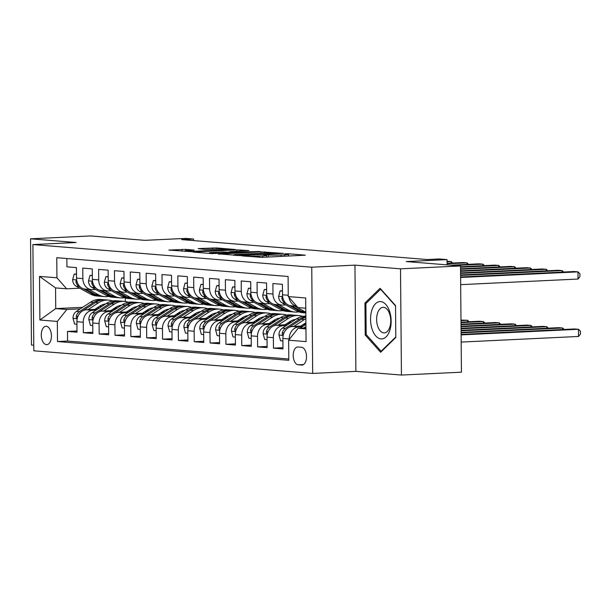 <?xml version="1.0" encoding="UTF-8"?>
<svg xmlns="http://www.w3.org/2000/svg" width="611" height="611" viewBox="0 0 611 611"><rect width="100%" height="100%" fill="white"/><g stroke="black" fill="none" stroke-linecap="round" stroke-linejoin="round"><path stroke-width="0.92" d="M241.765 255.841L261.645 257.361L305.317 255.184L288.323 253.748L284.703 253.848L287.17 254.084A9.035 0.535 -0.5 0 1 288.659 254.367A9.035 0.535 -0.5 0 1 284.604 254.848L281.068 255.016A9.035 0.535 -0.5 0 1 268.557 254.97L263.677 254.787L265.258 255.131A9.035 0.535 -0.5 0 1 266.747 255.413A9.035 0.535 -0.5 0 1 262.692 255.894L259.163 256.062A9.035 0.535 -0.5 0 1 246.645 256.024L241.765 255.841M46.436 344.65A9.203 5.056 -92.7 0 0 46.795 344.657A9.203 5.056 -92.7 0 0 51.423 335.546A9.203 5.056 -92.7 0 0 46.276 326.274A9.203 5.056 -92.7 0 0 45.917 326.274A9.203 5.056 -92.7 0 0 41.296 335.378A9.203 5.056 -92.7 0 0 46.436 344.65M185.927 249.38L168.85 250.082L191.579 251.679L235.258 249.494L216.439 247.921L198.155 248.593L205.212 249.471L216.248 249.143A7.553 0.451 -0.5 0 1 223.985 249.051A7.553 0.451 -0.5 0 1 227.956 249.41A7.553 0.451 -0.5 0 1 224.565 249.815L196.65 251.152A7.553 0.451 -0.5 0 1 188.914 251.243A7.553 0.451 -0.5 0 1 184.934 250.877A7.553 0.451 -0.5 0 1 188.325 250.479L194.252 250.105L185.927 249.38L185.943 250.647M400.503 268.832L354.953 265.136L355.885 371.358L401.435 375.055L400.503 268.832L460.511 265.968L406.246 261.561L447.046 259.606L439.126 258.965L427.127 259.538L181.543 239.611L193.542 239.038L185.622 238.397L144.822 240.344L90.55 235.945L30.55 238.809L31.474 345.032L33.773 345.223M354.953 265.136L311.755 267.206L32.895 244.576L76.1 242.506L30.55 238.809M218.486 253.855L239.947 255.597L283.626 253.42L260.897 251.831L218.486 254.161M211.857 253.626L193.038 252.045L236.709 249.868L248.944 250.609L230.477 251.579L234.884 252.244L259.767 251.472L211.857 253.626M460.511 265.968L461.435 372.191L401.435 375.055M76.986 330.979L67.493 331.429L76.994 332.201L76.902 321.722L83.241 322.241A11.502 9.585 -85.4 0 1 92.742 310.296L96.141 310.136M92.826 332.262L83.333 332.72L92.841 333.491L92.75 323.013L99.089 323.525A11.502 9.585 -85.4 0 1 108.59 311.579L111.989 311.419M108.674 333.553L99.181 334.003L108.682 334.775L108.59 324.296L114.929 324.808A11.502 9.585 -85.4 0 1 124.43 312.87L127.829 312.702M124.514 334.836L115.021 335.286L124.529 336.058L124.438 325.579L130.777 326.098A11.502 9.585 -85.4 0 1 140.278 314.153L143.677 313.993M140.362 336.119L130.869 336.577L140.37 337.348L140.278 326.87L146.617 327.381A11.502 9.585 -85.4 0 1 156.118 315.436L159.517 315.276M156.202 337.409L146.709 337.86L156.217 338.631L156.126 328.153L162.465 328.665A11.502 9.585 -85.4 0 1 171.966 316.727L175.365 316.559M172.05 338.693L162.557 339.143L172.058 339.915L171.966 329.436L178.305 329.955A11.502 9.585 -85.4 0 1 187.806 318.01L191.205 317.85M187.89 339.976L178.397 340.434L187.905 341.205L187.814 330.727L194.153 331.238A11.502 9.585 -85.4 0 1 203.654 319.293L207.053 319.133M203.738 341.266L194.245 341.717L203.746 342.488L203.654 332.01L209.993 332.521A11.502 9.585 -85.4 0 1 219.494 320.584L222.893 320.416M219.578 342.55L210.085 343L219.593 343.772L219.502 333.293L225.841 333.812A11.502 9.585 -85.4 0 1 235.342 321.867L238.741 321.707M235.426 343.833L225.933 344.291L235.434 345.062L235.342 334.584L241.681 335.095A11.502 9.585 -85.4 0 1 251.182 323.15L254.581 322.99M251.266 345.123L241.773 345.574L251.281 346.345L251.19 335.867L257.529 336.378A11.502 9.585 -85.4 0 1 267.03 324.441L270.429 324.273M267.114 346.406L257.621 346.865L267.122 347.636L267.03 337.157L273.369 337.669A11.502 9.585 -85.4 0 1 282.87 325.724L286.269 325.564M282.954 347.69L273.461 348.148L282.969 348.919L282.878 338.441A11.502 9.585 -85.4 0 1 292.379 326.495L303.468 325.969M296.793 306.264L291.164 305.805A11.502 9.585 -85.4 0 1 282.496 294.8L282.404 284.321L272.896 283.55L272.987 294.028A11.502 9.585 -85.4 0 0 281.656 305.034A11.502 9.585 -85.4 0 0 282.687 305.057L285.749 304.912M281.656 305.034L275.324 304.522A11.502 9.585 94.6 0 1 266.648 293.517L266.556 283.038L257.055 282.267L257.147 292.745A11.502 9.585 -85.4 0 0 265.816 303.751A11.502 9.585 -85.4 0 0 266.847 303.766L269.909 303.621M265.816 303.751L259.476 303.239A11.502 9.585 94.6 0 1 250.808 292.234L250.716 281.755L241.208 280.984L241.299 291.462A11.502 9.585 -85.4 0 0 249.968 302.468A11.502 9.585 -85.4 0 0 250.999 302.483L254.061 302.338M249.968 302.468L243.636 301.949A11.502 9.585 94.6 0 1 234.96 290.943L234.876 280.464L225.367 279.693L225.459 290.172A11.502 9.585 -85.4 0 0 234.128 301.177A11.502 9.585 -85.4 0 0 235.159 301.2L238.221 301.047M234.128 301.177L227.788 300.665A11.502 9.585 94.6 0 1 219.12 289.66L219.028 279.181L209.52 278.41L209.611 288.888A11.502 9.585 -85.4 0 0 218.28 299.894A11.502 9.585 -85.4 0 0 219.311 299.909L222.373 299.764M218.28 299.894L211.948 299.382A11.502 9.585 94.6 0 1 203.272 288.377L203.188 277.898L193.679 277.127L193.771 287.605A11.502 9.585 -85.4 0 0 202.44 298.611A11.502 9.585 -85.4 0 0 203.471 298.626L206.533 298.481M202.44 298.611L196.1 298.092A11.502 9.585 94.6 0 1 187.432 287.086L187.34 276.607L177.832 275.836L177.923 286.315A11.502 9.585 -85.4 0 0 186.599 297.32A11.502 9.585 -85.4 0 0 187.623 297.343L190.685 297.19M186.599 297.32L180.26 296.809A11.502 9.585 94.6 0 1 171.592 285.803L171.5 275.324L161.991 274.553L162.083 285.031A11.502 9.585 -85.4 0 0 170.752 296.037A11.502 9.585 -85.4 0 0 171.783 296.052L174.845 295.907M170.752 296.037L164.412 295.525A11.502 9.585 94.6 0 1 155.744 284.512L155.652 274.034L146.144 273.262L146.235 283.741A11.502 9.585 -85.4 0 0 154.911 294.754A11.502 9.585 -85.4 0 0 155.935 294.769L158.997 294.624M154.911 294.754L148.572 294.235A11.502 9.585 94.6 0 1 139.904 283.229L139.812 272.75L130.303 271.979L130.395 282.458A11.502 9.585 -85.4 0 0 139.064 293.463A11.502 9.585 -85.4 0 0 140.095 293.486L143.157 293.333M139.064 293.463L132.724 292.952A11.502 9.585 94.6 0 1 124.056 281.946L123.964 271.467L114.456 270.696L114.547 281.175A11.502 9.585 -85.4 0 0 123.223 292.18A11.502 9.585 -85.4 0 0 124.254 292.195L127.309 292.05M123.223 292.18L116.884 291.668A11.502 9.585 94.6 0 1 108.216 280.655L108.124 270.177L98.615 269.405L98.707 279.884A11.502 9.585 -85.4 0 0 107.376 290.897A11.502 9.585 -85.4 0 0 108.407 290.912L111.469 290.767M107.376 290.897L101.036 290.378A11.502 9.585 94.6 0 1 92.368 279.372L92.276 268.893L82.768 268.122L82.859 278.601A11.502 9.585 -85.4 0 0 91.535 289.606A11.502 9.585 -85.4 0 0 92.567 289.629L95.622 289.477M112.699 309.342L115.364 309.212M76.902 321.722A11.502 9.585 94.6 0 1 86.403 309.785L97.493 309.25M114.051 308.456L116.716 308.334M128.547 310.625L131.212 310.503M92.75 323.013A11.502 9.585 94.6 0 1 102.251 311.068L113.341 310.533M129.899 309.746L132.564 309.617M144.387 311.916L147.052 311.786M108.59 324.296A11.502 9.585 94.6 0 1 118.091 312.351L129.181 311.824M145.739 311.03L148.404 310.9M160.235 313.199L162.9 313.069M124.438 325.579A11.502 9.585 94.6 0 1 133.939 313.642L145.028 313.107M161.587 312.313L164.252 312.19M176.075 314.482L178.74 314.36M140.278 326.87A11.502 9.585 94.6 0 1 149.779 314.925L160.869 314.398M177.427 313.603L180.092 313.474M191.923 315.772L194.588 315.643M156.126 328.153A11.502 9.585 94.6 0 1 165.627 316.208L176.716 315.681M193.275 314.886L195.94 314.757M207.763 317.056L210.428 316.926M171.966 329.436A11.502 9.585 94.6 0 1 181.467 317.499L192.557 316.964M209.115 316.17L211.78 316.047M223.611 318.339L226.276 318.216M187.814 330.727A11.502 9.585 94.6 0 1 197.315 318.782L208.404 318.255M224.963 317.46L227.628 317.33M239.451 319.629L242.116 319.5M203.654 332.01A11.502 9.585 94.6 0 1 213.155 320.065L224.245 319.538M240.803 318.743L243.468 318.614M255.299 320.912L257.964 320.783M219.502 333.293A11.502 9.585 94.6 0 1 229.003 321.355L240.092 320.821M256.651 320.034L259.316 319.904M271.139 322.196L273.804 322.073M235.342 334.584A11.502 9.585 94.6 0 1 244.843 322.639L255.933 322.112M272.491 321.317L275.156 321.187M286.987 323.486L289.652 323.356M251.19 335.867A11.502 9.585 94.6 0 1 260.691 323.922L271.78 323.395M288.339 322.6L291.004 322.478M302.827 324.769L305.492 324.64M267.03 337.157A11.502 9.585 94.6 0 1 276.531 325.212L287.621 324.678M304.179 323.891L305.912 323.807M301.529 347.277L298.038 346.995A8.913 4.896 -92.7 0 0 297.694 346.987A8.913 4.896 -92.7 0 0 293.211 355.816A8.913 4.896 -92.7 0 0 298.199 364.798L301.681 365.08A8.913 4.896 -92.7 0 0 302.033 365.08A8.913 4.896 -92.7 0 0 306.508 356.259A8.913 4.896 -92.7 0 0 301.529 347.277M311.755 267.206L312.679 373.428L33.826 350.798L32.895 244.576M67.493 331.429L67.577 341.053L57.495 341.534L288.812 360.307L288.636 340.205L298.137 328.267L305.951 327.893M57.495 341.534L57.319 321.432L39.891 320.019L39.509 276.386L56.938 277.799L56.762 257.705L288.087 276.478L288.262 296.572L305.683 297.985L306.065 341.625L288.636 340.205M289.217 339.479L289.217 338.952A11.502 9.585 -85.4 0 1 298.718 327.007L302.117 326.847M296.755 306.226A11.502 9.585 -85.4 0 1 289.018 297.435M66.851 258.522L66.927 266.839L76.436 267.61L76.528 278.089A11.502 9.585 94.6 0 0 85.196 289.095L91.535 289.606M273.461 348.148L273.369 337.669M257.621 346.865L257.529 336.378M241.773 345.574L241.681 335.095M225.933 344.291L225.841 333.812M210.085 343L209.993 332.521M194.245 341.717L194.153 331.238M178.397 340.434L178.305 329.955M162.557 339.143L162.465 328.665M146.709 337.86L146.617 327.381M130.869 336.577L130.777 326.098M115.021 335.286L114.929 324.808M99.181 334.003L99.089 323.525M83.333 332.72L83.241 322.241M67.577 341.053L288.804 359.001M120.283 305.5L119.855 305.523M101.892 306.386L99.226 306.508M82.668 307.302L55.731 308.593L66.82 309.494L80.301 308.845M96.859 308.059L99.524 307.929M298.137 328.267L305.958 328.901M305.775 308.227L297.962 307.593L288.262 296.572M355.885 371.358L312.679 373.428M193.557 240.589L193.542 239.038M447.092 264.876L447.046 259.606M79.781 288.193L66.637 288.82L55.548 287.918L55.731 308.593L39.891 320.019M125.27 297.954L125.301 301.506M56.938 277.799L66.637 288.82M66.82 309.494L57.319 321.432M39.509 276.386L55.548 287.918M380.095 288.285L364.943 303.041L365.225 335.027L380.653 352.264L395.798 337.509L395.523 305.523L380.095 288.285M366.547 334.965L365.225 335.027M366.508 302.964L364.943 303.041M237.626 255.291L277.585 253.519L275.889 253.168A9.035 0.535 -0.5 0 0 263.379 253.122L237.931 254.344A9.035 0.535 -0.5 0 0 233.876 254.825A9.035 0.535 -0.5 0 0 235.372 255.108L237.626 255.642M212.628 252.435A7.553 0.451 -0.5 0 0 209.237 252.839A7.553 0.451 -0.5 0 0 213.216 253.198A7.553 0.451 -0.5 0 0 220.953 253.107L231.584 252.396L222.465 251.961L212.628 252.435M300.085 328.168L305.92 324.365M461.175 342.076L578.541 336.462L578.472 329.283L574.516 328.962L461.106 334.393M305.935 326.564L303.736 328M461.114 334.897L578.472 329.283L580.427 331.193L580.45 334.064L578.541 336.462M305.202 308.181L305.783 308.502M460.671 284.657L578.037 279.044L577.975 271.864L460.61 277.486M578.037 279.044L579.946 276.646L579.923 273.774L577.975 271.864L574.012 271.544L460.602 276.974M381.012 338.914A18.697 10.272 -92.7 0 0 391.147 321.088A18.697 10.272 -92.7 0 0 380.691 301.59A18.697 10.272 -92.7 0 0 370.556 319.416A18.697 10.272 -92.7 0 0 381.012 338.914M383.807 332.896A12.8 7.034 -92.7 0 0 384.304 332.903A12.8 7.034 -92.7 0 0 390.735 320.233A12.8 7.034 -92.7 0 0 383.578 307.341A12.8 7.034 -92.7 0 0 383.082 307.333A12.8 7.034 -92.7 0 0 376.651 319.996A12.8 7.034 -92.7 0 0 383.807 332.896M395.798 336.959L381.119 351.249L366.172 334.545L365.905 303.552L380.584 289.255L395.523 305.951M381.722 351.218L381.119 351.249M300.803 326.091L305.828 322.814A18.261 15.222 -85.4 0 1 305.905 322.761M293.853 326.427L304.4 319.545A22.004 18.338 -85.4 0 1 305.867 318.682M282.901 340.976L280.571 340.793L278.944 334.92A7.622 6.354 -85.4 0 1 282.389 328.099L296.48 318.904A22.004 18.338 -85.4 0 1 305.844 316.154M288.927 327.427L301.391 319.301A22.004 18.338 -85.4 0 1 305.851 317.208M305.851 316.613A22.004 18.338 94.6 0 0 299.489 319.148L285.398 328.344A7.622 6.354 94.6 0 0 282.229 332.995L282.427 334.5L283.374 334.645M284.795 331.361A7.622 6.354 -85.4 0 1 287.262 328.519M461.091 332.858L562.632 328L558.668 327.679L461.091 332.346M562.647 329.528L562.632 328L564.129 329.459M284.955 324.808L289.988 321.523A18.261 15.222 -85.4 0 1 295.8 319.347M278.013 325.144L288.56 318.255A22.004 18.338 -85.4 0 1 298.756 315.559A22.004 18.338 -85.4 0 1 302.674 316.399M267.053 339.693L264.731 339.502L263.097 333.637A7.622 6.354 -85.4 0 1 266.541 326.809L280.632 317.613A22.004 18.338 -85.4 0 1 290.836 314.909L293.845 315.154A22.004 18.338 94.6 0 0 283.649 317.857L269.55 327.053A7.622 6.354 94.6 0 0 266.381 331.712L266.579 333.216L267.534 333.354M294.441 319.591A18.261 15.222 -85.4 0 1 295.021 319.851M273.086 326.144L285.551 318.01A22.004 18.338 -85.4 0 1 295.747 315.314L298.756 315.559M294.792 315.261A22.004 18.338 94.6 0 0 293.845 315.154M268.955 330.07A7.622 6.354 -85.4 0 1 271.421 327.236M461.076 330.811L546.784 326.709L542.828 326.389L461.068 330.307M546.799 328.244L546.784 326.709L548.281 328.176M269.115 323.525L274.14 320.24A18.261 15.222 -85.4 0 1 279.953 318.056M290.317 321.317A18.261 15.222 -85.4 0 1 291.317 322.272M262.165 323.853L272.712 316.972A22.004 18.338 -85.4 0 1 282.908 314.268A22.004 18.338 -85.4 0 1 286.826 315.116M293.738 319.782A22.004 18.338 -85.4 0 1 294.242 320.355M251.213 338.402L248.883 338.219L247.256 332.346A7.622 6.354 -85.4 0 1 250.701 325.526L264.792 316.33A22.004 18.338 -85.4 0 1 274.988 313.626L277.997 313.871A22.004 18.338 94.6 0 0 267.801 316.574L253.71 325.77A7.622 6.354 94.6 0 0 250.541 330.421L250.739 331.926L251.686 332.071M278.593 318.308A18.261 15.222 -85.4 0 1 279.181 318.568M257.239 324.861L269.703 316.727A22.004 18.338 -85.4 0 1 279.899 314.023L282.908 314.268M278.944 313.978A22.004 18.338 94.6 0 0 277.997 313.871M253.107 328.787A7.622 6.354 -85.4 0 1 255.574 325.946M461.061 328.771L530.944 325.426L526.98 325.105L461.053 328.26M530.959 326.961L530.944 325.426L532.441 326.885M253.267 322.234L258.3 318.957A18.261 15.222 -85.4 0 1 264.112 316.773M274.469 320.034A18.261 15.222 -85.4 0 1 275.469 320.981M246.325 322.57L256.872 315.688A22.004 18.338 -85.4 0 1 267.068 312.985A22.004 18.338 -85.4 0 1 270.986 313.825M277.89 318.491A22.004 18.338 -85.4 0 1 278.402 319.072M235.365 337.119L233.043 336.928L231.409 331.063A7.622 6.354 -85.4 0 1 234.853 324.242L248.944 315.047A22.004 18.338 -85.4 0 1 259.148 312.343L262.157 312.588A22.004 18.338 94.6 0 0 251.961 315.291L237.862 324.487A7.622 6.354 94.6 0 0 234.693 329.138L234.891 330.643L235.846 330.788M262.753 317.017A18.261 15.222 -85.4 0 1 263.333 317.277M241.398 323.57L253.863 315.444A22.004 18.338 -85.4 0 1 264.059 312.74L267.068 312.985M263.104 312.695A22.004 18.338 94.6 0 0 262.157 312.588M237.267 327.504A7.622 6.354 -85.4 0 1 239.733 324.662M461.038 326.725L515.096 324.143L511.14 323.822L461.038 326.221M515.111 325.671L515.096 324.143L516.593 325.602M282.465 291.027L280.136 290.836L278.608 296.45A7.622 6.354 94.6 0 0 282.167 302.934L296.411 310.778A22.004 18.338 94.6 0 0 302.705 312.687L305.714 312.931A22.004 18.338 94.6 0 0 305.821 312.939M294.655 306.096L304.331 311.419A22.004 18.338 94.6 0 0 305.813 312.137M562.143 272.116L562.128 270.581L460.595 275.439M563.625 272.04L562.128 270.581L558.171 270.261L460.587 274.927M289.217 305.401L299.421 311.022A22.004 18.338 94.6 0 0 305.714 312.931M305.813 312.832A22.004 18.338 -85.4 0 1 301.322 311.175L291.646 305.851M282.733 297.236L281.969 297.641L281.931 298.832A7.622 6.354 94.6 0 0 285.177 303.178L286.628 303.98M282.458 290.721L280.136 290.836M266.617 289.736L264.296 289.553L262.761 295.166A7.622 6.354 94.6 0 0 266.32 301.651L280.564 309.487A22.004 18.338 94.6 0 0 286.857 311.404L289.874 311.648A22.004 18.338 94.6 0 0 290.821 311.694M278.815 304.805L288.484 310.136A22.004 18.338 94.6 0 0 294.785 312.045A22.004 18.338 94.6 0 0 298.787 311.847M546.295 270.826L546.287 269.298L460.572 273.4M547.777 270.757L546.287 269.298L542.324 268.977L460.572 272.888M273.369 304.118L283.573 309.731A22.004 18.338 94.6 0 0 289.874 311.648M294.785 312.045L291.775 311.801A22.004 18.338 -85.4 0 1 285.474 309.892L275.798 304.561M266.892 295.945L266.129 296.35L266.083 297.549A7.622 6.354 94.6 0 0 269.329 301.895L270.788 302.689M266.617 289.438L264.296 289.553M250.777 288.453L248.448 288.262L246.92 293.876A7.622 6.354 94.6 0 0 250.479 300.36L264.723 308.204A22.004 18.338 94.6 0 0 271.017 310.121L274.026 310.365A22.004 18.338 94.6 0 0 274.981 310.411M262.967 303.522L272.643 308.845A22.004 18.338 94.6 0 0 278.937 310.762A22.004 18.338 94.6 0 0 282.939 310.564M530.455 269.543L530.44 268.008L460.557 271.353M531.937 269.474L530.44 268.008L526.483 267.687L460.549 270.841M257.529 302.835L267.733 308.448A22.004 18.338 94.6 0 0 274.026 310.365M278.937 310.762L275.928 310.518A22.004 18.338 -85.4 0 1 269.634 308.601L259.958 303.277M251.045 294.662L250.281 295.067L250.243 296.259A7.622 6.354 94.6 0 0 253.489 300.604L254.94 301.406M250.77 288.155L248.448 288.262M234.93 287.17L232.608 286.979L231.073 292.593A7.622 6.354 94.6 0 0 234.632 299.077L248.876 306.921A22.004 18.338 94.6 0 0 255.169 308.83L258.186 309.074A22.004 18.338 94.6 0 0 259.133 309.12M247.127 302.239L256.796 307.562A22.004 18.338 94.6 0 0 263.097 309.471A22.004 18.338 94.6 0 0 267.099 309.273M514.607 268.26L514.599 266.724L460.541 269.314M516.089 268.183L514.599 266.724L510.636 266.404L460.534 268.802M241.681 301.544L251.885 307.165A22.004 18.338 94.6 0 0 258.186 309.074M263.097 309.471L260.087 309.227A22.004 18.338 -85.4 0 1 253.786 307.318L244.11 301.994M235.204 293.379L234.441 293.784L234.395 294.976A7.622 6.354 94.6 0 0 237.641 299.321L239.1 300.123M234.93 286.865L232.608 286.979M237.427 320.951L242.452 317.667A18.261 15.222 -85.4 0 1 248.265 315.49M258.629 318.751A18.261 15.222 -85.4 0 1 259.629 319.698M230.477 321.279L241.024 314.398A22.004 18.338 -85.4 0 1 251.22 311.702A22.004 18.338 -85.4 0 1 255.138 312.542M262.05 317.208A22.004 18.338 -85.4 0 1 262.554 317.789M219.525 335.836L217.195 335.645L215.568 329.772A7.622 6.354 -85.4 0 1 219.013 322.952L233.104 313.756A22.004 18.338 -85.4 0 1 243.3 311.052L246.309 311.297A22.004 18.338 94.6 0 0 236.113 314.001L222.022 323.196A7.622 6.354 94.6 0 0 218.853 327.855L219.051 329.36L219.998 329.497M246.905 315.734A18.261 15.222 -85.4 0 1 247.493 315.994M225.558 322.287L238.015 314.153A22.004 18.338 -85.4 0 1 248.211 311.457L251.22 311.702M247.256 311.404A22.004 18.338 94.6 0 0 246.309 311.297M221.419 326.213A7.622 6.354 -85.4 0 1 223.886 323.379M461.022 324.685L499.256 322.852L495.292 322.532L461.015 324.174M499.271 324.388L499.256 322.852L500.753 324.319M219.089 285.879L216.76 285.696L215.232 291.31A7.622 6.354 94.6 0 0 218.791 297.794L233.035 305.63A22.004 18.338 94.6 0 0 239.329 307.547L242.338 307.791A22.004 18.338 94.6 0 0 243.293 307.837M231.279 300.948L240.955 306.279A22.004 18.338 94.6 0 0 247.249 308.188A22.004 18.338 94.6 0 0 251.251 307.99M498.767 266.969L498.752 265.441L460.518 267.267M500.249 266.9L498.752 265.441L494.795 265.121L460.518 266.755M225.841 300.261L236.045 305.874A22.004 18.338 94.6 0 0 242.338 307.791M247.249 308.188L244.24 307.944A22.004 18.338 -85.4 0 1 237.946 306.035L228.27 300.704M219.364 292.089L218.593 292.493L218.555 293.692A7.622 6.354 94.6 0 0 221.801 298.038L223.252 298.832M219.082 285.581L216.76 285.696M221.579 319.668L226.612 316.383A18.261 15.222 -85.4 0 1 232.424 314.199M242.781 317.46A18.261 15.222 -85.4 0 1 243.781 318.415M214.637 319.996L225.184 313.115A22.004 18.338 -85.4 0 1 235.38 310.411A22.004 18.338 -85.4 0 1 239.298 311.259M246.202 315.925A22.004 18.338 -85.4 0 1 246.714 316.498M203.677 334.545L201.355 334.362L199.721 328.489A7.622 6.354 -85.4 0 1 203.165 321.669L217.256 312.473A22.004 18.338 -85.4 0 1 227.46 309.769L230.469 310.014A22.004 18.338 94.6 0 0 220.273 312.717L206.174 321.913A7.622 6.354 94.6 0 0 203.005 326.564L203.203 328.069L204.158 328.214M231.065 314.451A18.261 15.222 -85.4 0 1 231.645 314.711M209.71 321.004L222.175 312.87A22.004 18.338 -85.4 0 1 232.371 310.167L235.38 310.411M231.416 310.121A22.004 18.338 94.6 0 0 230.469 310.014M205.579 324.93A7.622 6.354 -85.4 0 1 208.046 322.089M461.007 322.639L483.408 321.569L479.452 321.249L461 322.134M483.423 323.104L483.408 321.569L484.905 323.028M203.242 284.596L200.92 284.405L199.385 290.019A7.622 6.354 94.6 0 0 202.944 296.503L217.188 304.347A22.004 18.338 94.6 0 0 223.481 306.256L226.498 306.501A22.004 18.338 94.6 0 0 227.445 306.554M215.439 299.665L225.108 304.988A22.004 18.338 94.6 0 0 231.409 306.905A22.004 18.338 94.6 0 0 235.411 306.699M482.927 265.686L482.911 264.151L454.767 265.502M484.401 265.617L482.911 264.151L478.948 263.83L450.811 265.174M209.993 298.978L220.197 304.591A22.004 18.338 94.6 0 0 226.498 306.501M231.409 306.905L228.399 306.661A22.004 18.338 -85.4 0 1 222.099 304.744L212.422 299.421M203.516 290.805L202.753 291.21L202.707 292.402A7.622 6.354 94.6 0 0 205.96 296.747L207.412 297.549M203.242 284.298L200.92 284.405M205.739 318.377L210.772 315.093A18.261 15.222 -85.4 0 1 216.577 312.916M226.941 316.177A18.261 15.222 -85.4 0 1 227.941 317.124M198.789 318.713L209.336 311.831A22.004 18.338 -85.4 0 1 219.532 309.128A22.004 18.338 -85.4 0 1 223.45 309.968M230.362 314.634A22.004 18.338 -85.4 0 1 230.866 315.215M187.837 333.262L185.507 333.071L183.88 327.206A7.622 6.354 -85.4 0 1 187.325 320.385L201.416 311.182A22.004 18.338 -85.4 0 1 211.612 308.486L214.621 308.731A22.004 18.338 94.6 0 0 204.425 311.427L190.334 320.63A7.622 6.354 94.6 0 0 187.165 325.281L187.363 326.786L188.31 326.923M215.217 313.16A18.261 15.222 -85.4 0 1 215.805 313.42M193.87 319.713L206.327 311.587A22.004 18.338 -85.4 0 1 216.523 308.883L219.532 309.128M215.568 308.838A22.004 18.338 94.6 0 0 214.621 308.731M189.731 323.639A7.622 6.354 -85.4 0 1 192.198 320.806M460.984 320.599L467.568 320.286L460.984 320.088M467.583 321.814L467.568 320.286L469.065 321.745M187.401 283.313L185.072 283.122L183.544 288.736A7.622 6.354 94.6 0 0 187.103 295.22L201.347 303.064A22.004 18.338 94.6 0 0 207.641 304.973L210.65 305.217A22.004 18.338 94.6 0 0 211.605 305.263M199.591 298.374L209.268 303.705A22.004 18.338 94.6 0 0 215.561 305.615A22.004 18.338 94.6 0 0 219.563 305.416M467.079 264.403L467.064 262.867L447.084 263.822M468.561 264.326L467.064 262.867L463.107 262.547L447.076 263.31M194.153 297.687L204.357 303.308A22.004 18.338 94.6 0 0 210.65 305.217M215.561 305.615L212.552 305.37A22.004 18.338 -85.4 0 1 206.258 303.461L196.582 298.13M187.676 289.515L186.905 289.927L186.867 291.119A7.622 6.354 94.6 0 0 190.113 295.464L191.564 296.266M187.394 283.008L185.072 283.122M189.891 317.094L194.924 313.81A18.261 15.222 -85.4 0 1 200.736 311.633M211.093 314.886A18.261 15.222 -85.4 0 1 212.093 315.841M182.949 317.422L193.496 310.541A22.004 18.338 -85.4 0 1 203.692 307.845A22.004 18.338 -85.4 0 1 207.61 308.685M214.514 313.351A22.004 18.338 -85.4 0 1 215.026 313.932M171.989 331.979L169.667 331.788L168.033 325.915A7.622 6.354 -85.4 0 1 171.477 319.095L185.568 309.899A22.004 18.338 -85.4 0 1 195.772 307.196L198.781 307.44A22.004 18.338 94.6 0 0 188.585 310.144L174.486 319.339A7.622 6.354 94.6 0 0 171.324 323.998L171.515 325.503L172.47 325.64M199.377 311.877A18.261 15.222 -85.4 0 1 199.957 312.137M178.022 318.43L190.487 310.296A22.004 18.338 -85.4 0 1 200.683 307.6L203.692 307.845M199.728 307.547A22.004 18.338 94.6 0 0 198.781 307.44M173.891 322.356A7.622 6.354 -85.4 0 1 176.358 319.522M171.554 282.022L169.232 281.839L167.697 287.445A7.622 6.354 94.6 0 0 171.256 293.937L185.5 301.773A22.004 18.338 94.6 0 0 191.793 303.69L194.81 303.934A22.004 18.338 94.6 0 0 195.757 303.98M183.751 297.091L193.42 302.422A22.004 18.338 94.6 0 0 199.721 304.331A22.004 18.338 94.6 0 0 203.723 304.133M451.239 263.112L451.224 261.584L447.069 261.783M452.713 263.043L451.224 261.584L447.061 261.271M178.305 296.404L188.509 302.017A22.004 18.338 94.6 0 0 194.81 303.934M199.721 304.331L196.711 304.087A22.004 18.338 -85.4 0 1 190.411 302.178L180.734 296.847M171.828 288.232L171.065 288.636L171.019 289.835A7.622 6.354 94.6 0 0 174.272 294.181L175.724 294.976M171.554 281.724L169.232 281.839M174.051 315.811L179.084 312.526A18.261 15.222 -85.4 0 1 184.889 310.342M195.253 313.603A18.261 15.222 -85.4 0 1 196.253 314.558M167.101 316.139L177.648 309.258A22.004 18.338 -85.4 0 1 187.844 306.554A22.004 18.338 -85.4 0 1 191.762 307.402M198.674 312.068A22.004 18.338 -85.4 0 1 199.178 312.641M156.149 330.688L153.819 330.505L152.192 324.632A7.622 6.354 -85.4 0 1 155.637 317.812L169.728 308.616A22.004 18.338 -85.4 0 1 179.924 305.912L182.933 306.157A22.004 18.338 94.6 0 0 172.737 308.861L158.646 318.056A7.622 6.354 94.6 0 0 155.477 322.707L155.675 324.212L156.622 324.357M183.529 310.594A18.261 15.222 -85.4 0 1 184.117 310.854M162.182 317.147L174.639 309.013A22.004 18.338 -85.4 0 1 184.835 306.31L187.844 306.554M183.88 306.264A22.004 18.338 94.6 0 0 182.933 306.157M158.043 321.073A7.622 6.354 -85.4 0 1 160.51 318.232M158.203 314.52L163.236 311.236A18.261 15.222 -85.4 0 1 169.048 309.059M179.405 312.32A18.261 15.222 -85.4 0 1 180.405 313.267M151.261 314.856L161.808 307.975A22.004 18.338 -85.4 0 1 172.004 305.271A22.004 18.338 -85.4 0 1 175.922 306.111M182.826 310.778A22.004 18.338 -85.4 0 1 183.338 311.358M140.301 329.405L137.979 329.214L136.345 323.349A7.622 6.354 -85.4 0 1 139.789 316.529L153.88 307.325A22.004 18.338 -85.4 0 1 164.084 304.629L167.093 304.874A22.004 18.338 94.6 0 0 156.897 307.57L142.798 316.773A7.622 6.354 94.6 0 0 139.636 321.424L139.827 322.929L140.782 323.066M167.689 309.303A18.261 15.222 -85.4 0 1 168.269 309.563M146.334 315.856L158.799 307.73A22.004 18.338 -85.4 0 1 168.995 305.026L172.004 305.271M168.04 304.981A22.004 18.338 94.6 0 0 167.093 304.874M142.203 319.782A7.622 6.354 -85.4 0 1 144.67 316.949M142.363 313.237L147.396 309.953A18.261 15.222 -85.4 0 1 153.201 307.776M163.565 311.03A18.261 15.222 -85.4 0 1 164.565 311.984M135.413 313.565L145.96 306.684A22.004 18.338 -85.4 0 1 156.156 303.988A22.004 18.338 -85.4 0 1 160.082 304.828M166.986 309.494A22.004 18.338 -85.4 0 1 167.49 310.075M124.461 328.122L122.139 327.931L120.504 322.058A7.622 6.354 -85.4 0 1 123.949 315.238L138.04 306.042A22.004 18.338 -85.4 0 1 148.236 303.339L151.245 303.583A22.004 18.338 94.6 0 0 141.049 306.287L126.958 315.482A7.622 6.354 94.6 0 0 123.789 320.141L123.987 321.646L124.934 321.783M151.841 308.02A18.261 15.222 -85.4 0 1 152.429 308.28M130.494 314.573L142.951 306.439A22.004 18.338 -85.4 0 1 153.147 303.743L156.156 303.988M152.192 303.69A22.004 18.338 94.6 0 0 151.245 303.583M126.355 318.499A7.622 6.354 -85.4 0 1 128.822 315.658M126.515 311.954L131.548 308.67A18.261 15.222 -85.4 0 1 137.36 306.485M147.717 309.746A18.261 15.222 -85.4 0 1 148.717 310.701M119.573 312.282L130.12 305.401A22.004 18.338 -85.4 0 1 140.316 302.697A22.004 18.338 -85.4 0 1 144.234 303.537M151.138 308.211A22.004 18.338 -85.4 0 1 151.65 308.784M108.613 326.832L106.291 326.648L104.657 320.775A7.622 6.354 -85.4 0 1 108.101 313.955L122.2 304.759A22.004 18.338 -85.4 0 1 132.396 302.055L135.405 302.3A22.004 18.338 94.6 0 0 125.209 305.004L111.11 314.199A7.622 6.354 94.6 0 0 107.948 318.85L108.139 320.355L109.094 320.5M136.001 306.737A18.261 15.222 -85.4 0 1 136.581 306.997M114.647 313.29L127.111 305.156A22.004 18.338 -85.4 0 1 137.307 302.453L140.316 302.697M136.352 302.407A22.004 18.338 94.6 0 0 135.405 302.3M110.515 317.216A7.622 6.354 -85.4 0 1 112.982 314.375M110.675 310.663L115.708 307.379A18.261 15.222 -85.4 0 1 121.513 305.202M131.877 308.463A18.261 15.222 -85.4 0 1 132.877 309.41M103.725 310.999L114.272 304.118A22.004 18.338 -85.4 0 1 124.468 301.414A22.004 18.338 -85.4 0 1 128.394 302.254M135.298 306.921A22.004 18.338 -85.4 0 1 135.81 307.501M92.773 325.548L90.451 325.358L88.816 319.492A7.622 6.354 -85.4 0 1 92.261 312.672L106.352 303.468A22.004 18.338 -85.4 0 1 116.548 300.772L119.557 301.017A22.004 18.338 94.6 0 0 109.361 303.713L95.27 312.916A7.622 6.354 94.6 0 0 92.101 317.567L92.299 319.072L93.246 319.209M120.161 305.447A18.261 15.222 -85.4 0 1 120.741 305.706M98.806 312L111.263 303.873A22.004 18.338 -85.4 0 1 121.459 301.17L124.468 301.414M120.512 301.124A22.004 18.338 94.6 0 0 119.557 301.017M94.667 315.925A7.622 6.354 -85.4 0 1 97.134 313.092M155.713 280.739L153.384 280.548L151.856 286.162A7.622 6.354 94.6 0 0 155.415 292.646L169.659 300.49A22.004 18.338 94.6 0 0 175.953 302.399L178.962 302.644A22.004 18.338 94.6 0 0 179.917 302.697M167.903 295.808L177.58 301.131A22.004 18.338 94.6 0 0 183.873 303.048A22.004 18.338 94.6 0 0 187.875 302.842M162.465 295.113L172.669 300.734A22.004 18.338 94.6 0 0 178.962 302.644M183.873 303.048L180.864 302.804A22.004 18.338 -85.4 0 1 174.57 300.887L164.894 295.564M155.988 286.949L155.217 287.353L155.179 288.545A7.622 6.354 94.6 0 0 158.425 292.89L159.876 293.692M155.706 280.441L153.384 280.548M139.866 279.456L137.544 279.265L136.009 284.879A7.622 6.354 94.6 0 0 139.568 291.363L153.812 299.207A22.004 18.338 94.6 0 0 160.113 301.116L163.122 301.36A22.004 18.338 94.6 0 0 164.069 301.406M152.063 294.517L161.732 299.848A22.004 18.338 94.6 0 0 168.033 301.758A22.004 18.338 94.6 0 0 172.035 301.559M146.617 293.83L156.821 299.451A22.004 18.338 94.6 0 0 163.122 301.36M168.033 301.758L165.023 301.513A22.004 18.338 -85.4 0 1 158.723 299.604L149.046 294.273M140.14 285.658L139.377 286.063L139.339 287.262A7.622 6.354 94.6 0 0 142.584 291.607L144.036 292.409M139.866 279.151L137.544 279.265M124.025 278.165L121.696 277.974L120.168 283.588A7.622 6.354 94.6 0 0 123.728 290.08L137.971 297.916A22.004 18.338 94.6 0 0 144.265 299.833L147.274 300.077A22.004 18.338 94.6 0 0 148.229 300.123M136.215 293.234L145.892 298.558A22.004 18.338 94.6 0 0 152.185 300.475A22.004 18.338 94.6 0 0 156.187 300.276M130.777 292.547L140.981 298.16A22.004 18.338 94.6 0 0 147.274 300.077M152.185 300.475L149.176 300.23A22.004 18.338 -85.4 0 1 142.882 298.321L133.206 292.99M124.3 284.375L123.529 284.779L123.491 285.971A7.622 6.354 94.6 0 0 126.737 290.324L128.188 291.119M124.018 277.868L121.696 277.974M108.178 276.882L105.856 276.691L104.321 282.305A7.622 6.354 94.6 0 0 107.88 288.789L122.124 296.633A22.004 18.338 94.6 0 0 128.425 298.542L131.434 298.787A22.004 18.338 94.6 0 0 132.381 298.84M120.375 291.951L130.044 297.274A22.004 18.338 94.6 0 0 136.345 299.191A22.004 18.338 94.6 0 0 140.347 298.985M114.929 291.256L125.133 296.877A22.004 18.338 94.6 0 0 131.434 298.787M136.345 299.191L133.335 298.947A22.004 18.338 -85.4 0 1 127.035 297.03L117.358 291.707M108.453 283.092L107.689 283.496L107.651 284.688A7.622 6.354 94.6 0 0 110.897 289.034L112.348 289.835M108.178 276.584L105.856 276.691M92.337 275.592L90.008 275.408L88.48 281.022A7.622 6.354 94.6 0 0 92.04 287.506L106.283 295.35A22.004 18.338 94.6 0 0 112.577 297.259L115.586 297.504A22.004 18.338 94.6 0 0 116.541 297.549M104.527 290.66L114.204 295.991A22.004 18.338 94.6 0 0 120.497 297.901A22.004 18.338 94.6 0 0 124.499 297.702M99.089 289.973L109.293 295.594A22.004 18.338 94.6 0 0 115.586 297.504M120.497 297.901L117.488 297.656A22.004 18.338 -85.4 0 1 111.194 295.747L101.518 290.416M92.612 281.801L91.841 282.206L91.803 283.405A7.622 6.354 94.6 0 0 95.049 287.75L96.5 288.552M92.33 275.294L90.008 275.408M94.827 309.38L99.86 306.096A18.261 15.222 -85.4 0 1 105.672 303.919M116.029 307.173A18.261 15.222 -85.4 0 1 117.029 308.127M87.885 309.708L98.432 302.827A22.004 18.338 -85.4 0 1 108.628 300.123A22.004 18.338 -85.4 0 1 112.546 300.971M119.458 305.637A22.004 18.338 -85.4 0 1 119.962 306.218M76.925 324.265L74.603 324.074L72.969 318.201A7.622 6.354 -85.4 0 1 76.413 311.381L90.512 302.185A22.004 18.338 -85.4 0 1 100.708 299.482L103.717 299.726A22.004 18.338 94.6 0 0 93.521 302.43L79.422 311.625A7.622 6.354 94.6 0 0 76.26 316.284L76.459 317.789L77.406 317.926M104.313 304.163A18.261 15.222 -85.4 0 1 104.893 304.423M82.959 310.716L95.423 302.582A22.004 18.338 -85.4 0 1 105.619 299.879L108.628 300.123M104.664 299.833A22.004 18.338 94.6 0 0 103.717 299.726M78.827 314.642A7.622 6.354 -85.4 0 1 81.294 311.801M76.49 274.308L74.168 274.118L72.633 279.731A7.622 6.354 94.6 0 0 76.192 286.223L90.436 294.059A22.004 18.338 94.6 0 0 96.737 295.976L99.746 296.22A22.004 18.338 94.6 0 0 100.693 296.266M88.687 289.377L98.356 294.701A22.004 18.338 94.6 0 0 104.657 296.618A22.004 18.338 94.6 0 0 108.659 296.419M83.241 288.69L93.445 294.303A22.004 18.338 94.6 0 0 99.746 296.22M104.657 296.618L101.647 296.373A22.004 18.338 -85.4 0 1 95.347 294.456L85.677 289.133M76.765 280.518L76.001 280.923L75.963 282.114A7.622 6.354 94.6 0 0 79.209 286.467L80.66 287.262M76.49 274.011L74.168 274.118M86.403 309.785L92.742 310.296M102.251 311.068L108.59 311.579M118.091 312.351L124.43 312.87M133.939 313.642L140.278 314.153M149.779 314.925L156.118 315.436M165.627 316.208L171.966 316.727M181.467 317.499L187.806 318.01M197.315 318.782L203.654 319.293M213.155 320.065L219.494 320.584M229.003 321.355L235.342 321.867M244.843 322.639L251.182 323.15M260.691 323.922L267.03 324.441M276.531 325.212L282.87 325.724M292.379 326.495L298.718 327.007M282.496 294.8L288.247 295.266M76.528 278.089L82.859 278.601M92.368 279.372L98.707 279.884M108.216 280.655L114.547 281.175M124.056 281.946L130.395 282.458M139.904 283.229L146.235 283.741M155.744 284.512L162.083 285.031M171.592 285.803L177.923 286.315M187.432 287.086L193.771 287.605M203.272 288.377L209.611 288.888M219.12 289.66L225.459 290.172M234.96 290.943L241.299 291.462M250.808 292.234L257.147 292.745M266.648 293.517L272.987 294.028M282.878 338.441L289.217 338.952M302.376 365.042L301.681 365.08M303.575 364.538L298.199 364.798M246.645 256.444L246.645 256.024M259.171 257.399L259.163 256.062M262.707 257.307L262.692 255.894M266.419 255.276L266.419 254.802M268.573 257.032L268.557 254.97M281.083 256.429L281.068 255.016M284.619 256.261L284.604 254.848M288.331 254.222L288.323 253.748M244.507 256.276L244.507 255.849M260.905 253.244L260.897 251.831M264.815 253.069L264.807 251.839M235.372 255.535L235.372 255.108M236.724 251.281L236.709 249.868M240.635 251.09L240.619 249.884M229.683 252.244L229.675 251.816M234.891 252.725L234.884 252.244M212.536 249.319L212.529 247.906M216.447 249.128L216.439 247.921M182.032 251.205L182.017 249.364M278.983 335.065L283.191 335.408M301.391 319.301L304.4 319.545M296.48 318.904L299.489 319.148M282.389 328.099L285.398 328.344M283.985 332.911L282.229 332.995M263.135 333.782L267.343 334.118M285.551 318.01L288.56 318.255M280.632 317.613L283.649 317.857M266.541 326.809L269.55 327.053M268.145 331.628L266.381 331.712M247.295 332.491L251.503 332.835M269.703 316.727L272.712 316.972M264.792 316.33L267.801 316.574M250.701 325.526L253.71 325.77M252.297 330.337L250.541 330.421M231.447 331.208L235.655 331.552M253.863 315.444L256.872 315.688M248.944 315.047L251.961 315.291M234.853 324.242L237.862 324.487M236.457 329.054L234.693 329.138M282.633 296.633L278.639 296.312M299.421 311.022L296.411 310.778M304.331 311.419L301.322 311.175M285.177 303.178L282.167 302.934M283.13 298.771L281.931 298.832M266.793 295.35L262.799 295.021M283.573 309.731L280.564 309.487M288.484 310.136L285.474 309.892M269.329 301.895L266.32 301.651M267.29 297.488L266.083 297.549M250.945 294.059L246.951 293.738M267.733 308.448L264.723 308.204M272.643 308.845L269.634 308.601M253.489 300.604L250.479 300.36M251.442 296.205L250.243 296.259M235.105 292.776L231.111 292.455M251.885 307.165L248.876 306.921M256.796 307.562L253.786 307.318M237.641 299.321L234.632 299.077M235.602 294.914L234.395 294.976M215.607 329.925L219.815 330.261M238.015 314.153L241.024 314.398M233.104 313.756L236.113 314.001M219.013 322.952L222.022 323.196M220.617 327.771L218.853 327.855M219.257 291.493L215.271 291.164M236.045 305.874L233.035 305.63M240.955 306.279L237.946 306.035M221.801 298.038L218.791 297.794M219.754 293.631L218.555 293.692M199.759 328.634L203.967 328.978M222.175 312.87L225.184 313.115M217.256 312.473L220.273 312.717M203.165 321.669L206.174 321.913M204.769 326.48L203.005 326.564M203.417 290.202L199.423 289.881M220.197 304.591L217.188 304.347M225.108 304.988L222.099 304.744M205.96 296.747L202.944 296.503M203.914 292.348L202.707 292.402M183.919 327.351L188.127 327.695M206.327 311.587L209.336 311.831M201.416 311.182L204.425 311.427M187.325 320.385L190.334 320.63M188.929 325.197L187.165 325.281M187.569 288.919L183.583 288.591M204.357 303.308L201.347 303.064M209.268 303.705L206.258 303.461M190.113 295.464L187.103 295.22M188.066 291.057L186.867 291.119M168.071 326.068L172.279 326.404M190.487 310.296L193.496 310.541M185.568 309.899L188.585 310.144M171.477 319.095L174.486 319.339M173.081 323.914L171.324 323.998M171.729 287.636L167.735 287.307M188.509 302.017L185.5 301.773M193.42 302.422L190.411 302.178M174.272 294.181L171.256 293.937M172.226 289.774L171.019 289.835M152.231 324.777L156.439 325.121M174.639 309.013L177.648 309.258M169.728 308.616L172.737 308.861M155.637 317.812L158.646 318.056M157.241 322.623L155.477 322.707M136.383 323.494L140.591 323.838M158.799 307.73L161.808 307.975M153.88 307.325L156.897 307.57M139.789 316.529L142.798 316.773M141.393 321.34L139.636 321.424M120.543 322.211L124.751 322.547M142.951 306.439L145.96 306.684M138.04 306.042L141.049 306.287M123.949 315.238L126.958 315.482M125.553 320.057L123.789 320.141M104.695 320.92L108.903 321.264M127.111 305.156L130.12 305.401M122.2 304.759L125.209 305.004M108.101 313.955L111.11 314.199M109.705 318.766L107.948 318.85M88.855 319.637L93.063 319.981M111.263 303.873L114.272 304.118M106.352 303.468L109.361 303.713M92.261 312.672L95.27 312.916M93.865 317.483L92.101 317.567M155.881 286.345L151.895 286.024M172.669 300.734L169.659 300.49M177.58 301.131L174.57 300.887M158.425 292.89L155.415 292.646M156.378 288.491L155.179 288.545M140.041 285.062L136.047 284.734M156.821 299.451L153.812 299.207M161.732 299.848L158.723 299.604M142.584 291.607L139.568 291.363M140.538 287.201L139.339 287.262M124.193 283.771L120.207 283.451M140.981 298.16L137.971 297.916M145.892 298.558L142.882 298.321M126.737 290.324L123.728 290.08M124.69 285.917L123.491 285.971M108.353 282.488L104.359 282.167M125.133 296.877L122.124 296.633M130.044 297.274L127.035 297.03M110.897 289.034L107.88 288.789M108.85 284.634L107.651 284.688M92.505 281.205L88.519 280.877M109.293 295.594L106.283 295.35M114.204 295.991L111.194 295.747M95.049 287.75L92.04 287.506M93.002 283.344L91.803 283.405M73.007 318.354L77.215 318.69M95.423 302.582L98.432 302.827M90.512 302.185L93.521 302.43M76.413 311.381L79.422 311.625M78.017 316.2L76.26 316.284M76.665 279.914L72.671 279.594M93.445 294.303L90.436 294.059M98.356 294.701L95.347 294.456M79.209 286.467L76.192 286.223M77.162 282.061L75.963 282.114M266.763 257.116L266.747 255.413M288.675 256.07L288.659 254.367M233.883 255.413L233.876 254.825M229.209 252.206L229.209 251.732M209.245 253.412L209.237 252.839M184.942 251.442L184.934 250.877M227.964 249.937L227.956 249.41"/></g></svg>
